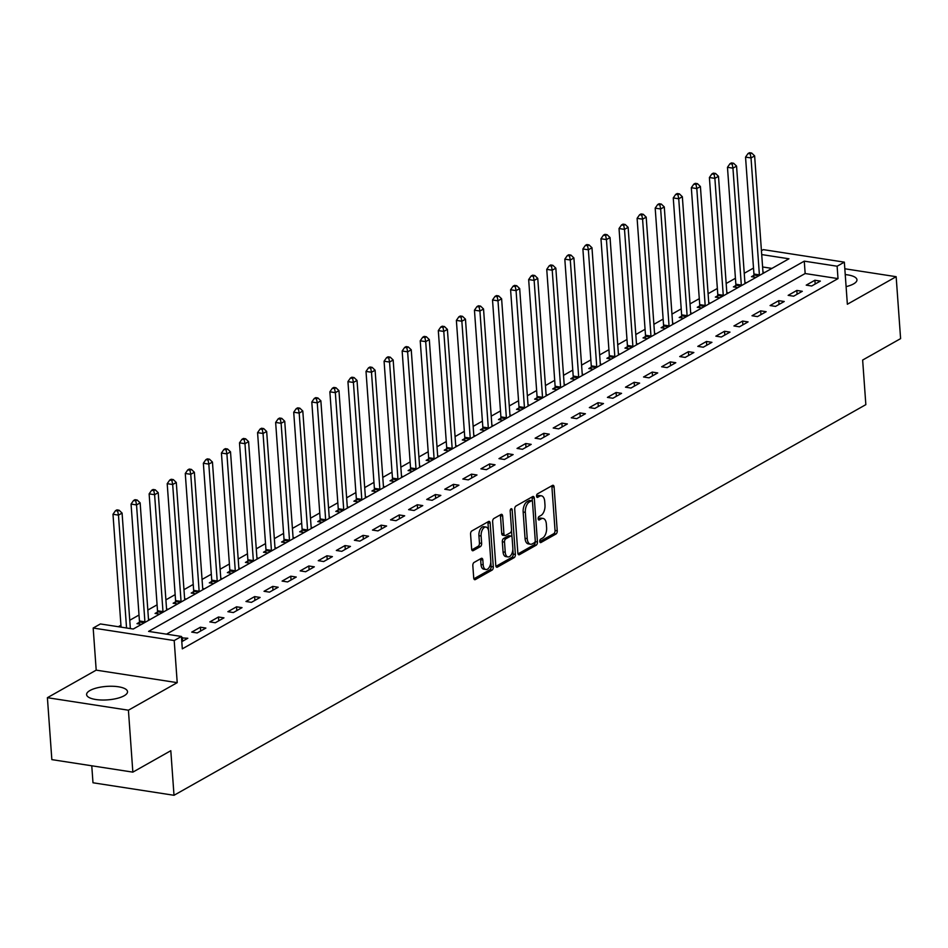 <?xml version="1.0" encoding="UTF-8"?>
<svg xmlns="http://www.w3.org/2000/svg" width="948" height="948" viewBox="0 0 948 948"><rect width="100%" height="100%" fill="white"/><g stroke="black" fill="none" stroke-linecap="round" stroke-linejoin="round"><path stroke-width="1.42" d="M539.791 541.403A1.801 0.972 98.8 0 0 540.514 542.623A1.801 0.972 98.8 0 0 540.905 542.54L555.99 534.02A2.583 1.386 98.8 0 0 557.234 530.797L554.094 487.023A2.583 1.386 98.8 0 0 553.075 485.281A2.583 1.386 98.8 0 0 552.506 485.4L537.421 493.908A1.801 0.972 98.8 0 0 536.556 496.171A1.801 0.972 98.8 0 0 537.267 497.404A1.801 0.972 98.8 0 0 537.67 497.321L539.613 496.219A8.259 4.456 98.8 0 1 541.438 495.828A8.259 4.456 98.8 0 1 544.721 501.433L544.981 505.083A8.259 4.456 98.8 0 1 541 515.428L539.045 516.53A1.801 0.972 98.8 0 0 538.168 518.781A1.801 0.972 98.8 0 0 538.891 520.014A1.801 0.972 98.8 0 0 539.293 519.931L541.237 518.829A8.259 4.456 98.8 0 1 543.062 518.438A8.259 4.456 98.8 0 1 546.344 524.043L546.605 527.692A8.259 4.456 98.8 0 1 542.611 538.037L540.668 539.139A1.801 0.972 98.8 0 0 539.791 541.403M124.141 695.773A20.512 6.755 -4.1 0 0 127.53 691.673A20.512 6.755 -4.1 0 0 112.717 686.269A20.512 6.755 -4.1 0 0 89.989 690.5A20.512 6.755 -4.1 0 0 86.6 694.6A20.512 6.755 -4.1 0 0 101.412 700.003A20.512 6.755 -4.1 0 0 124.141 695.773M846.102 286.628A20.512 6.755 -4.1 0 0 853.579 283.902A20.512 6.755 -4.1 0 0 856.956 279.79A20.512 6.755 -4.1 0 0 845.237 274.588M474.083 562.437A2.583 1.386 98.8 0 0 472.827 565.672L473.716 577.948A2.583 1.386 98.8 0 0 474.735 579.702A2.583 1.386 98.8 0 0 475.304 579.584L492.048 570.127A2.583 1.386 98.8 0 0 493.304 566.892L490.163 523.13A2.583 1.386 98.8 0 0 489.132 521.376A2.583 1.386 98.8 0 0 488.564 521.495L471.82 530.951A2.583 1.386 98.8 0 0 470.575 534.186L471.642 549.022A2.583 1.386 98.8 0 0 472.661 550.764A2.583 1.386 98.8 0 0 473.23 550.646L480.399 546.605A2.583 1.386 98.8 0 0 481.643 543.37L481.122 536.011A6.909 3.721 98.8 0 1 485.969 527.052A6.909 3.721 98.8 0 1 488.706 531.733L490.78 560.541A6.909 3.721 98.8 0 1 485.921 569.511A6.909 3.721 98.8 0 1 483.184 564.83L482.84 560.019A2.583 1.386 98.8 0 0 481.809 558.277A2.583 1.386 98.8 0 0 481.24 558.396L474.083 562.437M132.85 772.134L51.844 759.621L47.4 697.692L128.418 710.206L132.85 772.134L170.806 750.709L174.005 795.289L865.844 404.642L862.644 360.05L900.6 338.626L896.156 276.697L847.358 304.249L844.348 262.146L837.12 266.222L838.008 278.617L182.312 648.847L181.423 636.464L174.195 640.552L93.177 628.038L100.405 623.95L133.253 629.022L788.949 258.792L761.706 254.574M128.418 710.206L177.217 682.655L174.195 640.552M517.845 553.028A2.583 1.386 98.8 0 0 518.876 554.781A2.583 1.386 98.8 0 0 519.445 554.663L536.189 545.207A2.583 1.386 98.8 0 0 537.433 541.972L534.293 498.21A2.583 1.386 98.8 0 0 533.274 496.456A2.583 1.386 98.8 0 0 532.705 496.574L515.961 506.031A2.583 1.386 98.8 0 0 514.717 509.266L517.845 553.028M514.124 557.661L497.38 567.117A2.583 1.386 98.8 0 1 496.811 567.236A2.583 1.386 98.8 0 1 495.78 565.494L492.64 521.732A2.583 1.386 98.8 0 1 493.884 518.497L501.054 514.444A2.583 1.386 98.8 0 1 501.622 514.326A2.583 1.386 98.8 0 1 502.653 516.079L503.921 533.831A2.583 1.386 98.8 0 0 504.952 535.573A2.583 1.386 98.8 0 0 505.521 535.454L510.273 532.776A2.583 1.386 98.8 0 0 511.517 529.541L510.19 511.055A1.801 0.972 98.8 0 1 511.458 508.709A1.801 0.972 98.8 0 1 512.181 509.941L515.368 554.426A2.583 1.386 98.8 0 1 514.124 557.661L511.932 557.329L495.958 566.347M896.156 276.697L844.822 268.77M838.008 278.617L805.16 273.534L166.493 634.165M814.901 280.241L806.227 285.147L811.701 285.988L820.375 281.094L814.901 280.241L815.173 284.021M796.83 290.444L788.155 295.349L793.63 296.191L802.304 291.297L796.83 290.444L797.102 294.236M778.758 300.658L770.084 305.552L775.547 306.394L784.233 301.5L778.758 300.658L779.031 304.438M760.675 310.861L752.001 315.755L757.476 316.596L766.15 311.702L760.675 310.861L760.948 314.641M742.604 321.064L733.93 325.958L739.404 326.811L748.079 321.905L742.604 321.064L742.876 324.844M724.533 331.267L715.859 336.161L721.333 337.014L730.007 332.108L724.533 331.267L724.805 335.047M706.461 341.47L697.787 346.376L703.262 347.217L711.936 342.323L706.461 341.47L706.734 345.262M688.39 351.672L679.716 356.578L685.191 357.42L693.865 352.526L688.39 351.672L688.663 355.464M670.319 361.887L661.645 366.781L667.119 367.623L675.794 362.729L670.319 361.887L670.591 365.667M652.248 372.09L643.562 376.984L649.036 377.837L657.711 372.931L652.248 372.09L652.508 375.87M634.165 382.293L625.49 387.187L630.965 388.04L639.639 383.134L634.165 382.293L634.437 386.073M616.093 392.496L607.419 397.402L612.894 398.243L621.568 393.349L616.093 392.496L616.366 396.276M598.022 402.699L589.348 407.604L594.823 408.446L603.497 403.552L598.022 402.699L598.295 406.491M579.951 412.913L571.277 417.807L576.751 418.649L585.426 413.755L579.951 412.913L580.223 416.693M561.88 423.116L553.205 428.01L558.68 428.851L567.354 423.957L561.88 423.116L562.152 426.896M543.808 433.319L535.122 438.213L540.597 439.066L549.271 434.16L543.808 433.319L544.069 437.099M525.725 443.522L517.051 448.428L522.526 449.269L531.2 444.363L525.725 443.522L525.998 447.302M507.654 453.725L498.98 458.631L504.454 459.472L513.129 454.578L507.654 453.725L507.927 457.517M489.583 463.939L480.909 468.833L486.383 469.675L495.057 464.781L489.583 463.939L489.855 467.719M471.512 474.142L462.837 479.036L468.312 479.878L476.986 474.984L471.512 474.142L471.784 477.922M453.44 484.345L444.766 489.239L450.241 490.092L458.915 485.186L453.44 484.345L453.713 488.125M435.369 494.548L426.695 499.442L432.158 500.295L440.844 495.389L435.369 494.548L435.63 498.328M417.286 504.751L408.612 509.657L414.086 510.498L422.761 505.604L417.286 504.751L417.558 508.543M399.215 514.954L390.54 519.86L396.015 520.701L404.689 515.807L399.215 514.954L399.487 518.746M381.143 525.168L372.469 530.062L377.944 530.904L386.618 526.01L381.143 525.168L381.416 528.948M363.072 535.371L354.398 540.265L359.873 541.118L368.547 536.212L363.072 535.371L363.345 539.151M345.001 545.574L336.327 550.468L341.801 551.321L350.476 546.415L345.001 545.574L345.273 549.354M326.93 555.777L318.255 560.683L323.718 561.524L332.404 556.63L326.93 555.777L327.202 559.557M308.847 565.98L300.172 570.886L305.647 571.727L314.321 566.833L308.847 565.98L309.119 569.772M290.775 576.194L282.101 581.088L287.576 581.93L296.25 577.036L290.775 576.194L291.048 579.975M272.704 586.397L264.03 591.291L269.505 592.133L278.179 587.239L272.704 586.397L272.977 590.177M254.633 596.6L245.959 601.494L251.433 602.347L260.108 597.441L254.633 596.6L254.905 600.38M236.562 606.803L227.887 611.697L233.362 612.55L242.036 607.644L236.562 606.803L236.834 610.583M218.49 617.006L209.816 621.912L215.291 622.753L223.965 617.859L218.49 617.006L218.763 620.798M200.419 627.209L191.733 632.115L197.208 632.956L205.882 628.062L200.419 627.209L200.68 631.001M181.791 641.666L187.811 638.265L181.518 637.885M753.506 268.071L744.239 273.297M735.423 278.274L726.168 283.499M717.352 288.476L708.097 293.702M699.28 298.679L690.025 303.905M681.209 308.882L671.954 314.12M663.138 319.097L653.883 324.323M645.067 329.3L635.812 334.526M626.984 339.502L617.729 344.728M608.912 349.705L599.657 354.931M590.841 359.908L581.586 365.134M572.77 370.123L563.515 375.349M554.699 380.326L545.444 385.552M536.627 390.529L527.372 395.754M518.544 400.731L509.289 405.957M500.473 410.934L491.218 416.16M482.402 421.149L473.147 426.375M464.33 431.352L455.076 436.578M446.259 441.555L437.004 446.781M428.188 451.758L418.933 456.983M410.117 461.96L400.85 467.186M392.034 472.163L382.779 477.401M373.962 482.378L364.707 487.604M355.891 492.581L346.636 497.807M337.82 502.784L328.565 508.01M319.749 512.986L310.494 518.212M301.677 523.189L292.411 528.415M283.594 533.404L274.339 538.63M265.523 543.607L256.268 548.833M247.452 553.81L238.197 559.036M229.38 564.013L220.126 569.238M211.309 574.215L202.054 579.441M193.238 584.43L183.983 589.656M175.155 594.633L165.9 599.859M157.084 604.836L147.829 610.062M139.012 615.039L129.757 620.265M120.941 625.242L118.322 626.723M771.909 268.403L762.595 266.969M753.838 275.358L751.491 276.686L756.006 277.385M762.974 272.218L764.68 272.491M735.766 285.561L733.408 286.889L737.935 287.588M744.903 282.421L746.609 282.694M717.695 295.764L715.337 297.091L719.864 297.791M726.832 292.636L728.538 292.896M699.624 305.967L697.266 307.294L701.793 307.993M708.749 302.839L710.467 303.099M681.541 316.182L679.195 317.509L683.721 318.208M690.677 313.041L692.395 313.302M663.47 326.385L661.123 327.712L665.65 328.411M672.606 323.244L674.324 323.505M645.398 336.587L643.052 337.915L647.567 338.614M654.535 333.447L656.241 333.72M627.327 346.79L624.969 348.117L629.496 348.817M636.464 343.662L638.17 343.923M609.256 356.993L606.898 358.32L611.424 359.019M618.392 353.865L620.099 354.125M591.185 367.208L588.827 368.535L593.353 369.234M600.309 364.068L602.027 364.328M573.102 377.411L570.755 378.738L575.282 379.437M582.238 374.27L583.956 374.531M555.03 387.614L552.684 388.941L557.211 389.64M564.167 384.473L565.885 384.746M536.959 397.816L534.613 399.144L539.128 399.843M546.095 394.676L547.802 394.949M518.888 408.019L516.53 409.346L521.056 410.046M528.024 404.891L529.731 405.151M500.817 418.222L498.458 419.561L502.985 420.26M509.953 415.094L511.659 415.354M482.745 428.437L480.387 429.764L484.914 430.463M491.87 425.296L493.588 425.557M464.662 438.64L462.316 439.967L466.843 440.666M473.799 435.499L475.517 435.772M446.591 448.842L444.245 450.17L448.771 450.869M455.727 445.702L457.446 445.975M428.52 459.045L426.173 460.373L430.688 461.072M437.656 455.917L439.374 456.178M410.448 469.248L408.09 470.575L412.617 471.274M419.585 466.12L421.291 466.38M392.377 479.463L390.019 480.79L394.546 481.489M401.514 476.323L403.22 476.583M374.306 489.666L371.948 490.993L376.474 491.692M383.442 486.525L385.149 486.786M356.223 499.869L353.877 501.196L358.403 501.895M365.359 496.728L367.077 497.001M338.152 510.071L335.805 511.399L340.332 512.098M347.288 506.931L349.006 507.204M320.08 520.274L317.734 521.601L322.249 522.301M329.217 517.146L330.935 517.407M302.009 530.489L299.663 531.816L304.178 532.515M311.145 527.349L312.852 527.609M283.938 540.692L281.58 542.019L286.106 542.718M293.074 537.552L294.781 537.812M265.867 550.895L263.508 552.222L268.035 552.921M275.003 547.754L276.709 548.027M247.795 561.098L245.437 562.425L249.964 563.124M256.92 557.957L258.638 558.23M229.712 571.3L227.366 572.628L231.893 573.327M238.849 568.172L240.567 568.433M211.641 581.503L209.295 582.842L213.821 583.53M220.777 578.375L222.496 578.636M193.57 591.718L191.223 593.045L195.738 593.744M202.706 588.578L204.413 588.838M175.499 601.921L173.14 603.248L177.667 603.947M184.635 598.781L186.341 599.041M157.427 612.124L155.069 613.451L159.596 614.15M166.564 608.983L168.27 609.256M139.356 622.326L136.998 623.654L141.525 624.353M148.481 619.198L150.199 619.459M91.766 765.794L92.987 782.775L174.005 795.289M177.217 682.655L96.198 670.141L47.4 697.692M96.198 670.141L93.177 628.038M761.434 250.699L763.33 249.632L844.348 262.146M837.12 266.222L804.271 261.15L148.575 631.392L181.423 636.464M805.16 273.534L804.271 261.15M182.336 637.423L182.608 641.204M543.062 518.438L540.87 518.106A8.259 4.456 98.8 0 0 539.045 518.485L541.237 518.829M538.191 518.971L539.045 518.485M541.438 495.828L539.246 495.496A8.259 4.456 98.8 0 0 537.433 495.875L539.613 496.219M536.568 496.361L537.433 495.875M539.815 541.581L553.798 533.688A2.583 1.386 98.8 0 0 555.042 530.453L551.902 486.691A2.583 1.386 98.8 0 0 551.736 485.826M532.361 501.338L532.112 497.866A2.583 1.386 98.8 0 0 531.935 497.013M518.023 553.893L533.997 544.863A2.583 1.386 98.8 0 0 535.241 541.628L535.217 541.19M534.388 542.683A1.801 0.972 98.8 0 0 535.253 540.419L532.503 502.002A1.801 0.972 98.8 0 0 531.781 500.781A1.801 0.972 98.8 0 0 531.39 500.864L529.328 502.025A8.259 4.456 98.8 0 0 525.346 512.37L527.23 538.63A8.259 4.456 98.8 0 0 530.513 544.223A8.259 4.456 98.8 0 0 532.326 543.844L534.388 542.683M529.944 500.639A1.801 0.972 98.8 0 0 529.6 500.437A1.801 0.972 98.8 0 0 529.197 500.52L531.39 500.864M530.513 544.223L528.32 543.891A8.259 4.456 98.8 0 1 525.038 538.286L523.154 512.027A8.259 4.456 98.8 0 1 527.135 501.682L529.197 500.52M504.952 535.573L502.76 535.241A2.583 1.386 98.8 0 1 501.729 533.487L500.461 515.736A2.583 1.386 98.8 0 0 500.295 514.883M511.482 530.465L511.956 536.983M512.844 549.449L513.176 554.094L515.368 554.426M505.237 552.246A6.909 3.721 98.8 0 0 507.986 556.926A6.909 3.721 98.8 0 0 512.832 547.956L512.11 537.8A2.583 1.386 98.8 0 0 511.079 536.058A2.583 1.386 98.8 0 0 510.51 536.177L505.758 538.855A2.583 1.386 98.8 0 0 504.514 542.09L505.237 552.246L503.056 551.902A6.909 3.721 98.8 0 0 505.794 556.583L507.986 556.926M511.079 536.058L508.898 535.715A2.583 1.386 98.8 0 0 508.329 535.833L510.51 536.177M503.056 551.902L502.322 541.758A2.583 1.386 98.8 0 1 503.566 538.523L508.329 535.833M511.932 557.329A2.583 1.386 98.8 0 0 513.176 554.094M485.921 569.511L483.741 569.167A6.909 3.721 98.8 0 1 480.991 564.487L480.648 559.687A2.583 1.386 98.8 0 0 480.482 558.822M485.969 527.052L483.776 526.709A6.909 3.721 98.8 0 0 478.93 535.679L481.122 536.011M471.808 549.876L478.207 546.261A2.583 1.386 98.8 0 0 479.451 543.026L478.93 535.679M488.516 530.335L487.971 522.786A2.583 1.386 98.8 0 0 487.805 521.933M473.882 578.813L489.867 569.784A2.583 1.386 98.8 0 0 491.111 566.549L490.78 562.034M763.093 273.38A2.631 1.422 -81.2 0 1 763.022 272.823L754.632 155.91L751.017 157.949L745.543 157.107L753.933 274.019A2.631 1.422 -81.2 0 1 753.885 275.003L753.601 277.006M750.235 153.86L751.681 153.043L749.489 152.711L748.043 153.529L750.235 153.86L751.017 157.949L759.395 274.861A2.631 1.422 -81.2 0 1 759.407 275.465M751.681 153.043L754.632 155.91M745.543 157.107L748.043 153.529M745.021 283.582A2.631 1.422 -81.2 0 1 744.938 283.025L736.56 166.113L732.946 168.152L727.471 167.31L735.849 284.222A2.631 1.422 -81.2 0 1 735.814 285.206L735.53 287.22M732.164 164.075L733.61 163.257L731.418 162.914L729.972 163.731L732.164 164.075L732.946 168.152L741.324 285.064A2.631 1.422 -81.2 0 1 741.324 285.668M733.61 163.257L736.56 166.113M727.471 167.31L729.972 163.731M726.95 293.797A2.631 1.422 -81.2 0 1 726.867 293.228L718.489 176.316L714.875 178.366L709.4 177.513L717.778 294.425A2.631 1.422 -81.2 0 1 717.743 295.409L717.458 297.423M714.081 174.278L715.527 173.46L713.346 173.117L711.901 173.934L714.081 174.278L714.875 178.366L723.253 295.278A2.631 1.422 -81.2 0 1 723.253 295.883M715.527 173.46L718.489 176.316M709.4 177.513L711.901 173.934M708.879 304A2.631 1.422 -81.2 0 1 708.796 303.443L700.418 186.531L696.804 188.569L691.329 187.716L699.707 304.628A2.631 1.422 -81.2 0 1 699.671 305.611L699.375 307.626M696.01 184.481L697.455 183.663L695.275 183.331L693.817 184.137L696.01 184.481L696.804 188.569L705.182 305.481A2.631 1.422 -81.2 0 1 705.182 306.086M697.455 183.663L700.418 186.531M691.329 187.716L693.817 184.137M690.808 314.203A2.631 1.422 -81.2 0 1 690.725 313.646L682.347 196.734L678.732 198.772L673.258 197.931L681.636 314.843A2.631 1.422 -81.2 0 1 681.6 315.826L681.304 317.829M677.939 194.684L679.384 193.866L677.192 193.534L675.746 194.352L677.939 194.684L678.732 198.772L687.11 315.684A2.631 1.422 -81.2 0 1 687.11 316.288M679.384 193.866L682.347 196.734M673.258 197.931L675.746 194.352M672.736 324.406A2.631 1.422 -81.2 0 1 672.653 323.849L664.275 206.937L660.649 208.975L655.187 208.133L663.564 325.046A2.631 1.422 -81.2 0 1 663.529 326.029L663.233 328.032M659.867 204.887L661.313 204.069L659.121 203.737L657.675 204.555L659.867 204.887L660.649 208.975L669.039 325.887A2.631 1.422 -81.2 0 1 669.039 326.491M661.313 204.069L664.275 206.937M655.187 208.133L657.675 204.555M654.665 334.608A2.631 1.422 -81.2 0 1 654.582 334.051L646.192 217.139L642.578 219.178L637.103 218.336L645.493 335.248A2.631 1.422 -81.2 0 1 645.446 336.232L645.161 338.246M641.796 215.101L643.242 214.284L641.049 213.94L639.604 214.758L641.796 215.101L642.578 219.178L650.968 336.09A2.631 1.422 -81.2 0 1 650.968 336.694M643.242 214.284L646.192 217.139M637.103 218.336L639.604 214.758M636.582 344.811A2.631 1.422 -81.2 0 1 636.499 344.254L628.121 227.342L624.507 229.392L619.032 228.539L627.41 345.451A2.631 1.422 -81.2 0 1 627.375 346.435L627.09 348.449M623.725 225.304L625.17 224.486L622.978 224.143L621.533 224.96L623.725 225.304L624.507 229.392L632.885 346.304A2.631 1.422 -81.2 0 1 632.885 346.909M625.17 224.486L628.121 227.342M619.032 228.539L621.533 224.96M618.511 355.026A2.631 1.422 -81.2 0 1 618.428 354.457L610.05 237.545L606.436 239.595L600.961 238.742L609.339 355.654A2.631 1.422 -81.2 0 1 609.303 356.638L609.019 358.652M605.642 235.507L607.087 234.689L604.907 234.346L603.461 235.163L605.642 235.507L606.436 239.595L614.814 356.507A2.631 1.422 -81.2 0 1 614.814 357.112M607.087 234.689L610.05 237.545M600.961 238.742L603.461 235.163M600.44 365.229A2.631 1.422 -81.2 0 1 600.357 364.672L591.979 247.76L588.364 249.798L582.89 248.957L591.268 365.869A2.631 1.422 -81.2 0 1 591.232 366.852L590.936 368.855M587.57 245.71L589.016 244.892L586.836 244.56L585.39 245.378L587.57 245.71L588.364 249.798L596.742 366.71A2.631 1.422 -81.2 0 1 596.742 367.314M589.016 244.892L591.979 247.76M582.89 248.957L585.39 245.378M582.368 375.432A2.631 1.422 -81.2 0 1 582.285 374.875L573.907 257.963L570.293 260.001L564.818 259.159L573.196 376.072A2.631 1.422 -81.2 0 1 573.161 377.055L572.865 379.058M569.499 255.913L570.945 255.095L568.753 254.763L567.307 255.581L569.499 255.913L570.293 260.001L578.671 376.913A2.631 1.422 -81.2 0 1 578.671 377.517M570.945 255.095L573.907 257.963M564.818 259.159L567.307 255.581M564.297 385.635A2.631 1.422 -81.2 0 1 564.214 385.078L555.836 268.166L552.222 270.204L546.747 269.362L555.125 386.274A2.631 1.422 -81.2 0 1 555.09 387.258L554.793 389.273M551.428 266.115L552.874 265.31L550.681 264.966L549.236 265.784L551.428 266.115L552.222 270.204L560.6 387.116A2.631 1.422 -81.2 0 1 560.6 387.72M552.874 265.31L555.836 268.166M546.747 269.362L549.236 265.784M546.226 395.837A2.631 1.422 -81.2 0 1 546.143 395.28L537.753 278.368L534.139 280.407L528.664 279.565L537.054 396.477A2.631 1.422 -81.2 0 1 537.006 397.461L536.722 399.475M533.357 276.33L534.802 275.512L532.61 275.169L531.164 275.987L533.357 276.33L534.139 280.407L542.529 397.319A2.631 1.422 -81.2 0 1 542.529 397.923M534.802 275.512L537.753 278.368M528.664 279.565L531.164 275.987M528.143 406.052A2.631 1.422 -81.2 0 1 528.06 405.483L519.682 288.571L516.067 290.621L510.593 289.768L518.971 406.68A2.631 1.422 -81.2 0 1 518.935 407.664L518.651 409.678M515.285 286.533L516.731 285.715L514.539 285.372L513.093 286.189L515.285 286.533L516.067 290.621L524.445 407.533A2.631 1.422 -81.2 0 1 524.457 408.138M516.731 285.715L519.682 288.571M510.593 289.768L513.093 286.189M510.071 416.255A2.631 1.422 -81.2 0 1 509.988 415.698L501.611 298.786L497.996 300.824L492.522 299.971L500.899 416.883A2.631 1.422 -81.2 0 1 500.864 417.867L500.58 419.881M497.214 296.736L498.66 295.918L496.468 295.586L495.022 296.392L497.214 296.736L497.996 300.824L506.374 417.736A2.631 1.422 -81.2 0 1 506.374 418.341M498.66 295.918L501.611 298.786M492.522 299.971L495.022 296.392M492 426.458A2.631 1.422 -81.2 0 1 491.917 425.901L483.539 308.989L479.925 311.027L474.45 310.186L482.828 427.098A2.631 1.422 -81.2 0 1 482.793 428.081L482.496 430.084M479.131 306.939L480.577 306.121L478.396 305.789L476.951 306.607L479.131 306.939L479.925 311.027L488.303 427.939A2.631 1.422 -81.2 0 1 488.303 428.543M480.577 306.121L483.539 308.989M474.45 310.186L476.951 306.607M473.929 436.661A2.631 1.422 -81.2 0 1 473.846 436.104L465.468 319.192L461.854 321.23L456.379 320.388L464.757 437.301A2.631 1.422 -81.2 0 1 464.721 438.284L464.425 440.287M461.06 317.142L462.506 316.324L460.313 315.992L458.868 316.81L461.06 317.142L461.854 321.23L470.232 438.142A2.631 1.422 -81.2 0 1 470.232 438.746M462.506 316.324L465.468 319.192M456.379 320.388L458.868 316.81M455.858 446.864A2.631 1.422 -81.2 0 1 455.775 446.307L447.397 329.394L443.783 331.433L438.308 330.591L446.686 447.503A2.631 1.422 -81.2 0 1 446.65 448.487L446.354 450.501M442.989 327.356L444.434 326.539L442.242 326.195L440.796 327.013L442.989 327.356L443.783 331.433L452.16 448.345A2.631 1.422 -81.2 0 1 452.16 448.949M444.434 326.539L447.397 329.394M438.308 330.591L440.796 327.013M437.786 457.078A2.631 1.422 -81.2 0 1 437.703 456.509L429.314 339.597L425.699 341.647L420.225 340.794L428.615 457.706A2.631 1.422 -81.2 0 1 428.567 458.69L428.283 460.704M424.917 337.559L426.363 336.741L424.171 336.398L422.725 337.215L424.917 337.559L425.699 341.647L434.089 458.559A2.631 1.422 -81.2 0 1 434.089 459.164M426.363 336.741L429.314 339.597M420.225 340.794L422.725 337.215M419.703 467.281A2.631 1.422 -81.2 0 1 419.62 466.724L411.242 349.8L407.628 351.85L402.153 350.997L410.543 467.909A2.631 1.422 -81.2 0 1 410.496 468.893L410.211 470.907M406.846 347.762L408.292 346.944L406.099 346.601L404.654 347.418L406.846 347.762L407.628 351.85L416.006 468.762A2.631 1.422 -81.2 0 1 416.018 469.367M408.292 346.944L411.242 349.8M402.153 350.997L404.654 347.418M401.632 477.484A2.631 1.422 -81.2 0 1 401.549 476.927L393.171 360.015L389.557 362.053L384.082 361.212L392.46 478.124A2.631 1.422 -81.2 0 1 392.425 479.107L392.14 481.11M388.775 357.965L390.221 357.147L388.028 356.815L386.583 357.633L388.775 357.965L389.557 362.053L397.935 478.965A2.631 1.422 -81.2 0 1 397.935 479.57M390.221 357.147L393.171 360.015M384.082 361.212L386.583 357.633M383.561 487.687A2.631 1.422 -81.2 0 1 383.478 487.13L375.1 370.218L371.486 372.256L366.011 371.415L374.389 488.327A2.631 1.422 -81.2 0 1 374.353 489.31L374.069 491.313M370.692 368.168L372.137 367.35L369.957 367.018L368.511 367.836L370.692 368.168L371.486 372.256L379.864 489.168A2.631 1.422 -81.2 0 1 379.864 489.772M372.137 367.35L375.1 370.218M366.011 371.415L368.511 367.836M365.49 497.89A2.631 1.422 -81.2 0 1 365.407 497.333L357.029 380.421L353.414 382.459L347.94 381.617L356.318 498.529A2.631 1.422 -81.2 0 1 356.282 499.513L355.986 501.528M352.62 378.371L354.066 377.565L351.874 377.221L350.428 378.039L352.62 378.371L353.414 382.459L361.792 499.371A2.631 1.422 -81.2 0 1 361.792 499.975M354.066 377.565L357.029 380.421M347.94 381.617L350.428 378.039M347.418 508.092A2.631 1.422 -81.2 0 1 347.335 507.536L338.957 390.623L335.343 392.662L329.868 391.82L338.246 508.732A2.631 1.422 -81.2 0 1 338.211 509.716L337.915 511.73M334.549 388.585L335.995 387.768L333.803 387.424L332.357 388.242L334.549 388.585L335.343 392.662L343.721 509.574A2.631 1.422 -81.2 0 1 343.721 510.19M335.995 387.768L338.957 390.623M329.868 391.82L332.357 388.242M329.347 518.307A2.631 1.422 -81.2 0 1 329.264 517.738L320.874 400.826L317.26 402.876L311.797 402.023L320.175 518.935A2.631 1.422 -81.2 0 1 320.128 519.919L319.843 521.933M316.478 398.788L317.924 397.97L315.731 397.627L314.286 398.444L316.478 398.788L317.26 402.876L325.65 519.788A2.631 1.422 -81.2 0 1 325.65 520.393M317.924 397.97L320.874 400.826M311.797 402.023L314.286 398.444M311.264 528.51A2.631 1.422 -81.2 0 1 311.193 527.953L302.803 411.041L299.189 413.079L293.714 412.226L302.104 529.138A2.631 1.422 -81.2 0 1 302.057 530.133L301.772 532.136M298.407 408.991L299.852 408.173L297.66 407.841L296.214 408.647L298.407 408.991L299.189 413.079L307.579 529.991A2.631 1.422 -81.2 0 1 307.579 530.596M299.852 408.173L302.803 411.041M293.714 412.226L296.214 408.647M293.193 538.713A2.631 1.422 -81.2 0 1 293.11 538.156L284.732 421.244L281.118 423.282L275.643 422.441L284.021 539.353A2.631 1.422 -81.2 0 1 283.985 540.336L283.701 542.339M280.335 419.194L281.781 418.376L279.589 418.044L278.143 418.862L280.335 419.194L281.118 423.282L289.496 540.194A2.631 1.422 -81.2 0 1 289.496 540.798M281.781 418.376L284.732 421.244M275.643 422.441L278.143 418.862M275.121 548.916A2.631 1.422 -81.2 0 1 275.038 548.359L266.661 431.447L263.046 433.485L257.572 432.644L265.95 549.556A2.631 1.422 -81.2 0 1 265.914 550.539L265.63 552.554M262.252 429.397L263.698 428.591L261.518 428.247L260.072 429.065L262.252 429.397L263.046 433.485L271.424 550.397A2.631 1.422 -81.2 0 1 271.424 551.001M263.698 428.591L266.661 431.447M257.572 432.644L260.072 429.065M257.05 559.119A2.631 1.422 -81.2 0 1 256.967 558.562L248.589 441.649L244.975 443.688L239.5 442.846L247.878 559.758A2.631 1.422 -81.2 0 1 247.843 560.742L247.547 562.756M244.181 439.611L245.627 438.794L243.446 438.45L241.989 439.268L244.181 439.611L244.975 443.688L253.353 560.6A2.631 1.422 -81.2 0 1 253.353 561.204M245.627 438.794L248.589 441.649M239.5 442.846L241.989 439.268M238.979 569.333A2.631 1.422 -81.2 0 1 238.896 568.764L230.518 451.852L226.904 453.902L221.429 453.049L229.807 569.961A2.631 1.422 -81.2 0 1 229.772 570.945L229.475 572.959M226.11 449.814L227.556 448.996L225.363 448.653L223.918 449.471L226.11 449.814L226.904 453.902L235.282 570.815A2.631 1.422 -81.2 0 1 235.282 571.419M227.556 448.996L230.518 451.852M221.429 453.049L223.918 449.471M220.908 579.536A2.631 1.422 -81.2 0 1 220.825 578.979L212.447 462.067L208.821 464.105L203.358 463.252L211.736 580.164A2.631 1.422 -81.2 0 1 211.7 581.148L211.404 583.162M208.039 460.017L209.484 459.199L207.292 458.868L205.846 459.673L208.039 460.017L208.821 464.105L217.211 581.017A2.631 1.422 -81.2 0 1 217.211 581.622M209.484 459.199L212.447 462.067M203.358 463.252L205.846 459.673M202.836 589.739A2.631 1.422 -81.2 0 1 202.754 589.182L194.364 472.27L190.749 474.308L185.275 473.467L193.665 590.379A2.631 1.422 -81.2 0 1 193.617 591.362L193.333 593.365M189.967 470.22L191.413 469.402L189.221 469.07L187.775 469.888L189.967 470.22L190.749 474.308L199.139 591.22A2.631 1.422 -81.2 0 1 199.139 591.825M191.413 469.402L194.364 472.27M185.275 473.467L187.775 469.888M184.753 599.942A2.631 1.422 -81.2 0 1 184.67 599.385L176.292 482.473L172.678 484.511L167.203 483.67L175.581 600.582A2.631 1.422 -81.2 0 1 175.546 601.565L175.262 603.568M171.896 480.423L173.342 479.605L171.15 479.273L169.704 480.091L171.896 480.423L172.678 484.511L181.056 601.423A2.631 1.422 -81.2 0 1 181.056 602.027M173.342 479.605L176.292 482.473M167.203 483.67L169.704 480.091M166.682 610.145A2.631 1.422 -81.2 0 1 166.599 609.588L158.221 492.676L154.607 494.714L149.132 493.872L157.51 610.785A2.631 1.422 -81.2 0 1 157.475 611.768L157.19 613.783M153.813 490.637L155.259 489.82L153.078 489.476L151.633 490.294L153.813 490.637L154.607 494.714L162.985 611.626A2.631 1.422 -81.2 0 1 162.985 612.23M155.259 489.82L158.221 492.676M149.132 493.872L151.633 490.294M148.611 620.348A2.631 1.422 -81.2 0 1 148.528 619.791L140.15 502.878L136.536 504.929L131.061 504.075L139.439 620.987A2.631 1.422 -81.2 0 1 139.403 621.971L139.107 623.985M135.742 500.84L137.187 500.023L135.007 499.679L133.561 500.497L135.742 500.84L136.536 504.929L144.914 621.841A2.631 1.422 -81.2 0 1 144.914 622.445M137.187 500.023L140.15 502.878M131.061 504.075L133.561 500.497M130.35 628.583L122.079 513.081L118.464 515.131L112.99 514.278L121.071 627.149M117.671 511.043L119.116 510.225L116.924 509.882L115.478 510.699L117.671 511.043L118.464 515.131L126.546 627.991M119.116 510.225L122.079 513.081M112.99 514.278L115.478 510.699M540.159 542.422L540.905 542.54M536.912 497.202L537.67 497.321M538.535 519.812L539.293 519.931M551.902 486.691L554.094 487.023M555.042 530.453L557.234 530.797M553.798 533.688L555.99 534.02M532.112 497.866L534.293 498.21M535.241 541.628L537.433 541.972M533.997 544.863L536.189 545.207M518.366 554.497L519.445 554.663M527.135 501.682L529.328 502.025M523.154 512.027L525.346 512.37M525.038 538.286L527.23 538.63M496.302 566.951L497.38 567.117M500.461 515.736L502.653 516.079M501.729 533.487L503.921 533.831M510.403 509.669L512.181 509.941M503.566 538.523L505.758 538.855M502.322 541.758L504.514 542.09M480.648 559.687L482.84 560.019M480.991 564.487L483.184 564.83M479.451 543.026L481.643 543.37M478.207 546.261L480.399 546.605M472.163 550.48L473.23 550.646M487.971 522.786L490.163 523.13M491.111 566.549L493.304 566.892M489.867 569.784L492.048 570.127M474.237 579.418L475.304 579.584M753.933 274.019L759.395 274.861M753.885 275.003L758.862 275.773M735.849 284.222L741.324 285.064M735.814 285.206L740.791 285.976M717.778 294.425L723.253 295.278M717.743 295.409L722.72 296.179M699.707 304.628L705.182 305.481M699.671 305.611L704.648 306.382M681.636 314.843L687.11 315.684M681.6 315.826L686.577 316.596M663.564 325.046L669.039 325.887M663.529 326.029L668.506 326.799M645.493 335.248L650.968 336.09M645.446 336.232L650.423 337.002M627.41 345.451L632.885 346.304M627.375 346.435L632.352 347.205M609.339 355.654L614.814 356.507M609.303 356.638L614.28 357.408M591.268 365.869L596.742 366.71M591.232 366.852L596.209 367.611M573.196 376.072L578.671 376.913M573.161 377.055L578.138 377.825M555.125 386.274L560.6 387.116M555.09 387.258L560.067 388.028M537.054 396.477L542.529 397.319M537.006 397.461L541.995 398.231M518.971 406.68L524.445 407.533M518.935 407.664L523.912 408.434M500.899 416.883L506.374 417.736M500.864 417.867L505.841 418.637M482.828 427.098L488.303 427.939M482.793 428.081L487.77 428.851M464.757 437.301L470.232 438.142M464.721 438.284L469.698 439.054M446.686 447.503L452.16 448.345M446.65 448.487L451.627 449.257M428.615 457.706L434.089 458.559M428.567 458.69L433.556 459.46M410.543 467.909L416.006 468.762M410.496 468.893L415.473 469.663M392.46 478.124L397.935 478.965M392.425 479.107L397.402 479.866M374.389 488.327L379.864 489.168M374.353 489.31L379.33 490.08M356.318 498.529L361.792 499.371M356.282 499.513L361.259 500.283M338.246 508.732L343.721 509.574M338.211 509.716L343.188 510.486M320.175 518.935L325.65 519.788M320.128 519.919L325.117 520.689M302.104 529.138L307.579 529.991M302.057 530.133L307.034 530.892M284.021 539.353L289.496 540.194M283.985 540.336L288.962 541.107M265.95 549.556L271.424 550.397M265.914 550.539L270.891 551.309M247.878 559.758L253.353 560.6M247.843 560.742L252.82 561.512M229.807 569.961L235.282 570.815M229.772 570.945L234.749 571.715M211.736 580.164L217.211 581.017M211.7 581.148L216.677 581.918M193.665 590.379L199.139 591.22M193.617 591.362L198.594 592.133M175.581 600.582L181.056 601.423M175.546 601.565L180.523 602.336M157.51 610.785L162.985 611.626M157.475 611.768L162.452 612.538M139.439 620.987L144.914 621.841M139.403 621.971L144.38 622.741M529.6 500.437L531.781 500.781"/></g></svg>
